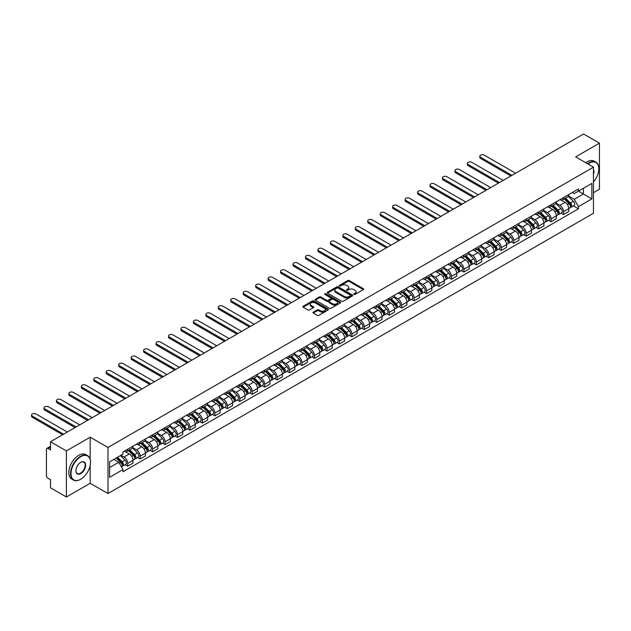 <?xml version="1.0" encoding="UTF-8"?>
<svg xmlns="http://www.w3.org/2000/svg" width="631" height="631" viewBox="0 0 631 631"><rect width="100%" height="100%" fill="white"/><g stroke="black" fill="none" stroke-linecap="round" stroke-linejoin="round"><path stroke-width="0.95" d="M353.936 294.432A0.773 0.45 0 0 0 355.032 294.432L363.361 289.621A1.104 0.639 0 0 0 363.685 289.172A1.104 0.639 0 0 0 363.361 288.722L349.258 280.574A1.104 0.639 0 0 0 347.689 280.574L339.368 285.386A0.773 0.45 0 0 0 340.464 286.017L341.537 285.393A3.549 2.051 0 0 1 346.553 285.393L347.728 286.072A3.549 2.051 0 0 1 348.769 287.523A3.549 2.051 0 0 1 347.728 288.966L346.648 289.59A0.773 0.45 0 0 0 347.752 290.221L348.825 289.597A3.549 2.051 0 0 1 353.841 289.597L355.016 290.276A3.549 2.051 0 0 1 356.058 291.727A3.549 2.051 0 0 1 355.016 293.17L353.936 293.794A0.773 0.45 0 0 0 353.936 294.432L353.936 293.794M313.291 312.148A1.104 0.639 0 0 0 312.968 312.605A1.104 0.639 0 0 0 313.291 313.055L317.251 315.342A1.104 0.639 0 0 0 318.821 315.342L328.065 310.002A1.104 0.639 0 0 0 328.388 309.553A1.104 0.639 0 0 0 328.065 309.095L313.962 300.955A1.104 0.639 0 0 0 312.392 300.955L303.148 306.295A1.104 0.639 0 0 0 302.825 306.745A1.104 0.639 0 0 0 303.148 307.194L307.928 309.955A1.104 0.639 0 0 0 309.49 309.955L313.449 307.676A1.104 0.639 0 0 0 313.773 307.218A1.104 0.639 0 0 0 313.449 306.769L311.083 305.396A2.966 1.712 0 0 1 310.215 304.189A2.966 1.712 0 0 1 312.045 302.604A2.966 1.712 0 0 1 315.271 302.983L324.555 308.338A2.966 1.712 0 0 1 325.422 309.553A2.966 1.712 0 0 1 323.593 311.13A2.966 1.712 0 0 1 320.367 310.76L318.821 309.868A1.104 0.639 0 0 0 317.251 309.868L313.291 312.148L313.291 313.055L317.251 310.791L317.251 309.868M107.98 447.466L90.186 437.188L66.397 450.92L50.512 441.747L583.565 133.993L599.45 143.166L575.661 156.898L593.463 167.176L107.98 447.466L107.98 493.552L593.463 213.262L593.463 167.176M341.616 301.271A1.104 0.639 0 0 0 343.185 301.271L352.429 295.931A1.104 0.639 0 0 0 352.753 295.482A1.104 0.639 0 0 0 352.429 295.032L338.326 286.884A1.104 0.639 0 0 0 336.757 286.884L327.513 292.224A1.104 0.639 0 0 0 327.189 292.674A1.104 0.639 0 0 0 327.513 293.131L341.616 301.271M325.123 294.598A0.773 0.45 0 0 1 325.911 294.709L340.235 302.975L330.999 308.307A1.104 0.639 0 0 1 329.437 308.307L315.334 300.159L319.286 297.895L319.286 296.972L315.334 299.26A1.104 0.639 0 0 0 315.003 299.709A1.104 0.639 0 0 0 315.334 300.159L315.334 299.26M319.286 297.895A1.104 0.639 0 0 1 320.856 297.895L320.856 296.972A1.104 0.639 0 0 0 319.286 296.972M320.856 296.972L326.574 300.277A1.104 0.639 0 0 0 328.144 300.277L330.762 298.763A1.104 0.639 0 0 0 331.094 298.305A1.104 0.639 0 0 0 330.762 297.856L324.807 294.417A0.773 0.45 0 0 1 325.911 293.786L340.243 302.06A1.104 0.639 0 0 1 340.574 302.517A1.104 0.639 0 0 1 340.243 302.967L340.243 302.06M66.397 450.92L66.397 497.007L50.512 487.834L50.512 479.678L48.035 478.251A2.256 1.301 -120 0 1 46.442 475.482L46.442 449.398A2.256 1.301 -120 0 1 46.907 448.365L50.512 446.283M593.463 192.707L599.45 189.253L599.45 143.166M66.397 497.007L90.186 483.275L107.98 493.552M50.512 441.747L50.512 449.911L48.035 448.475A2.256 1.301 -120 0 0 46.907 448.365M563.53 197.59A5.19 2.997 60 0 1 562.458 199.924L567.726 196.88A5.19 2.997 -120 0 0 568.799 194.553M556.053 203.182L559.855 205.383A5.19 2.997 60 0 1 563.53 211.74L568.799 208.695A5.19 2.997 -120 0 0 565.124 202.338L561.353 200.161M568.799 208.695L568.799 211.511L563.53 214.548L561.006 213.089M562.458 199.924A5.19 2.997 60 0 1 559.894 199.688M563.53 211.74L563.53 214.548M551.076 204.783A5.19 2.997 60 0 1 550.003 207.11L555.272 204.073A5.19 2.997 -120 0 0 556.345 201.739M548.552 220.282L551.076 221.741L556.345 218.697L556.345 215.889A5.19 2.997 -120 0 0 552.677 209.524L548.907 207.347M550.003 207.11A5.19 2.997 60 0 1 547.448 206.873M543.599 210.375L547.408 212.568A5.19 2.997 60 0 1 551.076 218.925L551.076 221.741M538.622 211.969A5.19 2.997 60 0 1 537.549 214.303L542.818 211.259A5.19 2.997 -120 0 0 543.89 208.932M536.098 227.468L538.622 228.927L543.89 225.89L543.89 223.074A5.19 2.997 -120 0 0 540.223 216.717L536.453 214.54M537.549 214.303A5.19 2.997 60 0 1 534.993 214.067M531.152 217.561L534.954 219.762A5.19 2.997 60 0 1 538.622 226.119L538.622 228.927M526.175 219.162A5.19 2.997 60 0 1 525.095 221.489L530.363 218.452A5.19 2.997 -120 0 0 531.444 216.117M523.643 234.661L526.175 236.12L531.444 233.076L531.444 230.268A5.19 2.997 -120 0 0 527.768 223.902L523.998 221.726M525.095 221.489A5.19 2.997 60 0 1 522.539 221.252M518.698 224.754L522.5 226.947A5.19 2.997 60 0 1 526.175 233.304L526.175 236.12M513.721 226.348A5.19 2.997 60 0 1 512.648 228.682L517.917 225.638A5.19 2.997 -120 0 0 518.99 223.303M511.197 241.847L513.721 243.306L518.99 240.269L518.99 237.453A5.19 2.997 -120 0 0 515.314 231.096L511.544 228.919M512.648 228.682A5.19 2.997 60 0 1 510.093 228.446M506.243 231.94L510.045 234.14A5.19 2.997 60 0 1 513.721 240.498L513.721 243.306M501.266 233.541A5.19 2.997 60 0 1 500.194 235.868L505.463 232.823A5.19 2.997 -120 0 0 506.535 230.496M498.742 249.04L501.266 250.499L506.535 247.455L506.535 244.647A5.19 2.997 -120 0 0 502.868 238.281L499.097 236.104M500.194 235.868A5.19 2.997 60 0 1 497.638 235.631M493.789 239.125L497.599 241.326A5.19 2.997 60 0 1 501.266 247.683L501.266 250.499M488.812 240.726A5.19 2.997 60 0 1 487.739 243.061L493.008 240.017A5.19 2.997 -120 0 0 494.081 237.682M486.288 256.225L488.812 257.685L494.081 254.648L494.081 251.832A5.19 2.997 -120 0 0 490.413 245.475L486.643 243.298M487.739 243.061A5.19 2.997 60 0 1 485.184 242.825M481.343 246.319L485.144 248.511A5.19 2.997 60 0 1 488.812 254.877L488.812 257.685M476.366 247.92A5.19 2.997 60 0 1 475.285 250.247L480.554 247.202A5.19 2.997 -120 0 0 481.634 244.875M473.834 263.419L476.366 264.878L481.634 261.833L481.634 259.025A5.19 2.997 -120 0 0 477.959 252.66L474.189 250.483M475.285 250.247A5.19 2.997 60 0 1 472.729 250.01M468.888 253.504L472.69 255.705A5.19 2.997 60 0 1 476.366 262.062L476.366 264.878M463.911 255.105A5.19 2.997 60 0 1 462.838 257.44L468.107 254.396A5.19 2.997 -120 0 0 469.18 252.061M461.387 270.604L463.911 272.064L469.18 269.027L469.18 266.211A5.19 2.997 -120 0 0 465.504 259.854L461.734 257.677M462.838 257.44A5.19 2.997 60 0 1 460.283 257.203M456.434 260.698L460.236 262.89A5.19 2.997 60 0 1 463.911 269.256L463.911 272.064M451.457 262.291A5.19 2.997 60 0 1 450.384 264.626L455.653 261.581A5.19 2.997 -120 0 0 456.726 259.254M448.933 277.798L451.457 279.257L456.726 276.212L456.726 273.404A5.19 2.997 -120 0 0 453.058 267.039L449.288 264.862M450.384 264.626A5.19 2.997 60 0 1 447.829 264.389M443.979 267.883L447.789 270.084A5.19 2.997 60 0 1 451.457 276.441L451.457 279.257M439.002 269.484A5.19 2.997 60 0 1 437.93 271.811L443.199 268.774A5.19 2.997 -120 0 0 444.271 266.44M436.478 284.983L439.01 286.442L444.271 283.406L444.271 280.59A5.19 2.997 -120 0 0 440.604 274.233L436.833 272.056M437.93 271.811A5.19 2.997 60 0 1 435.374 271.582M431.533 275.077L435.335 277.269A5.19 2.997 60 0 1 439.01 283.635L439.01 286.442M426.556 276.67A5.19 2.997 60 0 1 425.475 279.005L430.744 275.96A5.19 2.997 -120 0 0 431.825 273.633M424.032 292.177L426.556 293.636L431.825 290.591L431.825 287.783A5.19 2.997 -120 0 0 428.149 281.418L424.379 279.241M425.475 279.005A5.19 2.997 60 0 1 422.92 278.768M419.079 282.262L422.88 284.463A5.19 2.997 60 0 1 426.556 290.82L426.556 293.636M414.102 283.863A5.19 2.997 60 0 1 413.029 286.19L418.298 283.153A5.19 2.997 -120 0 0 419.37 280.819M411.578 299.362L414.102 300.821L419.37 297.777L419.37 294.969A5.19 2.997 -120 0 0 415.695 288.612L411.925 286.435M413.029 286.19A5.19 2.997 60 0 1 410.473 285.961M406.624 289.455L410.434 291.648A5.19 2.997 60 0 1 414.102 298.013L414.102 300.821M401.647 291.049A5.19 2.997 60 0 1 400.575 293.383L405.843 290.339A5.19 2.997 -120 0 0 406.916 288.012M399.123 306.556L401.647 308.015L406.916 304.97L406.916 302.162A5.19 2.997 -120 0 0 403.248 295.797L399.478 293.62M400.575 293.383A5.19 2.997 60 0 1 398.019 293.147M394.17 296.641L397.98 298.842A5.19 2.997 60 0 1 401.647 305.199L401.647 308.015M389.201 298.242A5.19 2.997 60 0 1 388.12 300.569L393.389 297.532A5.19 2.997 -120 0 0 394.462 295.198M386.669 313.741L389.201 315.2L394.462 312.156L394.462 309.348A5.19 2.997 -120 0 0 390.794 302.99L387.024 300.813M388.12 300.569A5.19 2.997 60 0 1 385.565 300.34M381.723 303.834L385.525 306.027A5.19 2.997 60 0 1 389.201 312.392L389.201 315.2M376.746 305.428A5.19 2.997 60 0 1 375.666 307.762L380.935 304.718A5.19 2.997 -120 0 0 382.015 302.391M374.222 320.934L376.746 322.394L382.015 319.349L382.015 316.533A5.19 2.997 -120 0 0 378.34 310.176L374.569 307.999M375.666 307.762A5.19 2.997 60 0 1 373.11 307.526M369.269 311.02L373.071 313.221A5.19 2.997 60 0 1 376.746 319.578L376.746 322.394M364.292 312.621A5.19 2.997 60 0 1 363.219 314.948L368.488 311.911A5.19 2.997 -120 0 0 369.561 309.576M361.768 328.12L364.292 329.579L369.561 326.535L369.561 323.727A5.19 2.997 -120 0 0 365.885 317.369L362.115 315.192M363.219 314.948A5.19 2.997 60 0 1 360.664 314.719M356.815 318.213L360.624 320.406A5.19 2.997 60 0 1 364.292 326.771L364.292 329.579M351.838 319.807A5.19 2.997 60 0 1 350.765 322.141L356.034 319.097A5.19 2.997 -120 0 0 357.107 316.77M349.314 335.313L351.838 336.765L357.107 333.728L357.107 330.912A5.19 2.997 -120 0 0 353.439 324.555L349.669 322.378M350.765 322.141A5.19 2.997 60 0 1 348.209 321.905M344.36 325.399L348.17 327.599A5.19 2.997 60 0 1 351.838 333.957L351.838 336.765M339.391 327A5.19 2.997 60 0 1 338.311 329.327L343.579 326.29A5.19 2.997 -120 0 0 344.652 323.955M336.859 342.499L339.391 343.958L344.66 340.914L344.66 338.106A5.19 2.997 -120 0 0 340.985 331.748L337.214 329.571M338.311 329.327A5.19 2.997 60 0 1 335.755 329.098M331.914 332.592L335.716 334.785A5.19 2.997 60 0 1 339.391 341.15L339.391 343.958M326.937 334.185A5.19 2.997 60 0 1 325.856 336.52L331.125 333.476A5.19 2.997 -120 0 0 332.206 331.149M324.413 349.692L326.937 351.144L332.206 348.107L332.206 345.291A5.19 2.997 -120 0 0 328.53 338.934L324.76 336.757M325.856 336.52A5.19 2.997 60 0 1 323.301 336.284M319.46 339.778L323.261 341.978A5.19 2.997 60 0 1 326.937 348.336L326.937 351.144M314.483 341.379A5.19 2.997 60 0 1 313.41 343.706L318.679 340.669A5.19 2.997 -120 0 0 319.751 338.334M311.959 356.878L314.483 358.337L319.751 355.292L319.751 352.484A5.19 2.997 -120 0 0 316.084 346.127L312.306 343.95M313.41 343.706A5.19 2.997 60 0 1 310.854 343.477M307.005 346.971L310.815 349.164A5.19 2.997 60 0 1 314.483 355.521L314.483 358.337M302.028 348.564A5.19 2.997 60 0 1 300.955 350.899L306.224 347.855A5.19 2.997 -120 0 0 307.297 345.528M299.504 364.063L302.028 365.523L307.297 362.486L307.297 359.67A5.19 2.997 -120 0 0 303.629 353.313L299.859 351.136M300.955 350.899A5.19 2.997 60 0 1 298.4 350.662M294.551 354.157L298.36 356.357A5.19 2.997 60 0 1 302.028 362.715L302.028 365.523M289.582 355.758A5.19 2.997 60 0 1 288.501 358.085L293.77 355.048A5.19 2.997 -120 0 0 294.851 352.713M287.05 371.257L289.582 372.716L294.851 369.671L294.851 366.863A5.19 2.997 -120 0 0 291.175 360.506L287.405 358.321M288.501 358.085A5.19 2.997 60 0 1 285.946 357.856M282.104 361.35L285.906 363.543A5.19 2.997 60 0 1 289.582 369.9L289.582 372.716M277.127 362.943A5.19 2.997 60 0 1 276.055 365.278L281.316 362.233A5.19 2.997 -120 0 0 282.396 359.907M274.603 378.442L277.127 379.901L282.396 376.865L282.396 374.049A5.19 2.997 -120 0 0 278.721 367.692L274.95 365.515M276.055 365.278A5.19 2.997 60 0 1 273.491 365.041M269.65 368.536L273.452 370.736A5.19 2.997 60 0 1 277.127 377.093L277.127 379.901M264.673 370.137A5.19 2.997 60 0 1 263.6 372.464L268.869 369.427A5.19 2.997 -120 0 0 269.942 367.092M262.149 385.636L264.673 387.095L269.942 384.05L269.942 381.242A5.19 2.997 -120 0 0 266.274 374.877L262.496 372.7M263.6 372.464A5.19 2.997 60 0 1 261.045 372.227M257.196 375.729L261.005 377.922A5.19 2.997 60 0 1 264.673 384.279L264.673 387.095M252.219 377.322A5.19 2.997 60 0 1 251.146 379.657L256.415 376.612A5.19 2.997 -120 0 0 257.487 374.286M249.695 392.821L252.219 394.28L257.487 391.244L257.487 388.428A5.19 2.997 -120 0 0 253.82 382.07L250.05 379.894M251.146 379.657A5.19 2.997 60 0 1 248.59 379.42M244.741 382.914L248.551 385.115A5.19 2.997 60 0 1 252.219 391.472L252.219 394.28M239.772 384.516A5.19 2.997 60 0 1 238.692 386.842L243.96 383.806A5.19 2.997 -120 0 0 245.041 381.471M237.24 400.015L239.772 401.474L245.041 398.429L245.041 395.621A5.19 2.997 -120 0 0 241.365 389.256L237.595 387.079M238.692 386.842A5.19 2.997 60 0 1 236.136 386.606M232.295 390.108L236.097 392.301A5.19 2.997 60 0 1 239.772 398.658L239.772 401.474M227.318 391.701A5.19 2.997 60 0 1 226.245 394.036L231.506 390.991A5.19 2.997 -120 0 0 232.587 388.657M224.794 407.2L227.318 408.659L232.587 405.623L232.587 402.807A5.19 2.997 -120 0 0 228.911 396.449L225.141 394.272M226.245 394.036A5.19 2.997 60 0 1 223.682 393.799M219.84 397.293L223.642 399.494A5.19 2.997 60 0 1 227.318 405.851L227.318 408.659M214.863 398.895A5.19 2.997 60 0 1 213.791 401.221L219.06 398.177A5.19 2.997 -120 0 0 220.132 395.85M212.339 414.393L214.863 415.853L220.132 412.808L220.132 410A5.19 2.997 -120 0 0 216.465 403.635L212.686 401.458M213.791 401.221A5.19 2.997 60 0 1 211.235 400.985M207.386 404.479L211.196 406.68A5.19 2.997 60 0 1 214.863 413.037L214.863 415.853M202.409 406.08A5.19 2.997 60 0 1 201.336 408.415L206.605 405.37A5.19 2.997 -120 0 0 207.678 403.035M199.885 421.579L202.409 423.038L207.678 420.001L207.678 417.186A5.19 2.997 -120 0 0 204.01 410.828L200.24 408.651M201.336 408.415A5.19 2.997 60 0 1 198.781 408.178M194.932 411.672L198.741 413.865A5.19 2.997 60 0 1 202.409 420.23L202.409 423.038M189.963 413.273A5.19 2.997 60 0 1 188.882 415.6L194.151 412.556A5.19 2.997 -120 0 0 195.231 410.229M187.431 428.772L189.963 430.232L195.231 427.187L195.231 424.379A5.19 2.997 -120 0 0 191.556 418.014L187.786 415.837M188.882 415.6A5.19 2.997 60 0 1 186.326 415.364M182.485 418.858L186.287 421.058A5.19 2.997 60 0 1 189.963 427.416L189.963 430.232M177.508 420.459A5.19 2.997 60 0 1 176.435 422.794L181.704 419.749A5.19 2.997 -120 0 0 182.777 417.414M174.984 435.958L177.508 437.417L182.777 434.38L182.777 431.565A5.19 2.997 -120 0 0 179.101 425.207L175.331 423.03M176.435 422.794A5.19 2.997 60 0 1 173.872 422.557M170.031 426.051L173.833 428.244A5.19 2.997 60 0 1 177.508 434.609L177.508 437.417M165.054 427.644A5.19 2.997 60 0 1 163.981 429.979L169.25 426.935A5.19 2.997 -120 0 0 170.323 424.608M162.53 443.151L165.054 444.61L170.323 441.566L170.323 438.758A5.19 2.997 -120 0 0 166.655 432.393L162.885 430.216M163.981 429.979A5.19 2.997 60 0 1 161.426 429.743M157.576 433.237L161.386 435.437A5.19 2.997 60 0 1 165.054 441.795L165.054 444.61M152.599 434.838A5.19 2.997 60 0 1 151.527 437.165L156.796 434.128A5.19 2.997 -120 0 0 157.868 431.793M150.075 450.337L152.599 451.796L157.868 448.751L157.868 445.943A5.19 2.997 -120 0 0 154.201 439.586L150.43 437.409M151.527 437.165A5.19 2.997 60 0 1 148.971 436.936M145.13 440.43L148.932 442.623A5.19 2.997 60 0 1 152.599 448.988L152.599 451.796M140.153 442.023A5.19 2.997 60 0 1 139.072 444.358L144.341 441.314A5.19 2.997 -120 0 0 145.422 438.987M137.621 457.53L140.153 458.989L145.422 455.945L145.422 453.137A5.19 2.997 -120 0 0 141.746 446.772L137.976 444.595M139.072 444.358A5.19 2.997 60 0 1 136.517 444.121M132.676 447.616L136.477 449.816A5.19 2.997 60 0 1 140.153 456.174L140.153 458.989M127.699 449.217A5.19 2.997 60 0 1 126.626 451.544L131.895 448.507A5.19 2.997 -120 0 0 132.967 446.172M125.175 464.716L127.699 466.175L132.967 463.13L132.967 460.322A5.19 2.997 -120 0 0 129.292 453.965L125.522 451.788M126.626 451.544A5.19 2.997 60 0 1 124.07 451.315M120.994 455.251L124.023 457.002A5.19 2.997 60 0 1 127.699 463.367L127.699 466.175M572.349 192.502L574.226 193.583L591.87 183.4L583.407 188.283L583.407 193.993L574.226 199.293L568.507 195.996M109.581 467.555L118.762 462.255L122.99 469.582L109.581 477.328L109.581 461.845L122.99 454.099L122.99 451.938L578.453 188.977L578.453 191.138L591.87 198.883L578.453 206.621L574.226 199.293M591.87 183.4L591.87 198.883M122.99 469.582L122.99 471.751L578.453 208.79L578.453 206.621M90.186 437.188L90.186 459.368M90.186 465.394L90.186 483.275M118.762 462.255L113.809 459.4M573.453 205.903L578.453 208.79M354.251 294.535L355.016 294.093A3.549 2.051 0 0 0 356.058 292.65L356.058 291.727M348.769 287.523L348.769 288.438A3.549 2.051 0 0 1 347.728 289.889L346.963 290.331M363.346 289.629L349.258 281.497A1.104 0.639 0 0 0 347.689 281.497L339.675 286.127M352.429 295.032L352.429 295.931L338.326 287.807A1.104 0.639 0 0 0 336.757 287.807L327.528 293.139L327.513 292.224M350.473 295.797A0.773 0.45 0 0 0 350.473 295.166L338.09 288.02A0.773 0.45 0 0 0 336.993 288.02L335.858 288.675A3.549 2.051 0 0 0 334.816 290.118A3.549 2.051 0 0 0 335.858 291.569L344.321 296.452A3.549 2.051 0 0 0 349.337 296.452L350.473 295.797L350.473 296.72A0.773 0.45 0 0 0 350.702 296.404L350.702 295.482M334.816 290.118L334.816 291.041A3.549 2.051 0 0 0 335.858 292.492L335.858 291.569M350.473 296.72L349.337 297.375A3.549 2.051 0 0 1 344.321 297.375L335.858 292.492M320.856 297.895L326.574 301.2A1.104 0.639 0 0 0 328.144 301.2L330.762 299.686A1.104 0.639 0 0 0 331.094 299.228L331.094 298.305M332.505 303.7A2.966 1.712 0 0 0 335.739 304.071A2.966 1.712 0 0 0 337.569 302.494A2.966 1.712 0 0 0 336.702 301.279L333.428 299.394A1.104 0.639 0 0 0 331.867 299.394L329.24 300.908A1.104 0.639 0 0 0 328.917 301.358A1.104 0.639 0 0 0 329.24 301.815L332.505 303.7L332.505 304.623A2.966 1.712 0 0 0 335.739 304.994A2.966 1.712 0 0 0 337.569 303.416L337.569 302.494M328.917 301.358L328.917 302.281A1.104 0.639 0 0 0 329.24 302.738L329.24 301.815M332.505 304.623L329.24 302.738M325.422 309.553L325.422 310.468A2.966 1.712 0 0 1 323.593 312.053A2.966 1.712 0 0 1 320.367 311.682L318.821 310.791A1.104 0.639 0 0 0 317.251 310.791M310.215 304.189L310.215 305.112A2.966 1.712 0 0 0 311.083 306.319L311.083 305.396M313.449 306.769L313.449 307.676L311.083 306.319M328.049 310.01L313.962 301.878A1.104 0.639 0 0 0 312.392 301.878L303.164 307.202M564.201 198.915L569.107 203.75A2.824 1.633 60 0 1 569.848 207.985L568.799 208.593M565.179 199.877L567.261 201.084M515.598 173.233L484.269 155.147A2.595 1.499 -0 0 0 481.437 154.824A2.595 1.499 -0 0 0 479.836 156.204A2.595 1.499 -0 0 0 480.593 157.269L511.922 175.355M564.745 198.599L570.116 203.9A1.357 0.781 60 0 1 570.471 205.927A1.357 0.781 60 0 1 570.353 205.982M565.557 198.134L570.463 202.969A2.824 1.633 60 0 1 571.205 207.205A2.824 1.633 60 0 1 570.353 207.291M568.302 196.344L573.334 201.313A2.824 1.633 60 0 1 574.084 205.54L571.205 207.205M510.889 175.954L480.593 158.468A2.595 1.499 180 0 1 479.836 157.403L479.836 156.204M551.746 206.1L556.652 210.943A2.824 1.633 60 0 1 557.394 215.171L556.345 215.778M552.724 207.071L554.807 208.269M503.144 180.427L471.814 162.333A2.595 1.499 -0 0 0 468.983 162.009A2.595 1.499 -0 0 0 467.382 163.397A2.595 1.499 -0 0 0 468.139 164.454L499.468 182.54M552.291 205.793L557.662 211.085A1.357 0.781 60 0 1 558.017 213.12A1.357 0.781 60 0 1 557.899 213.168M553.103 205.32L558.009 210.162A2.824 1.633 60 0 1 558.758 214.39A2.824 1.633 60 0 1 557.899 214.485M555.848 203.537L560.88 208.498A2.824 1.633 60 0 1 561.629 212.734L558.758 214.39M498.435 183.14L468.139 165.653A2.595 1.499 180 0 1 467.382 164.596L467.382 163.397M539.292 213.294L544.198 218.129A2.824 1.633 60 0 1 544.947 222.364L543.89 222.972M540.27 214.256L542.352 215.455M490.689 187.612L459.36 169.526A2.595 1.499 -0 0 0 456.528 169.203A2.595 1.499 -0 0 0 454.927 170.583A2.595 1.499 -0 0 0 455.692 171.648L487.022 189.734M539.836 212.978L545.208 218.279A1.357 0.781 60 0 1 545.57 220.306A1.357 0.781 60 0 1 545.444 220.361M540.649 212.513L545.555 217.348A2.824 1.633 60 0 1 546.304 221.584A2.824 1.633 60 0 1 545.452 221.67M543.394 210.722L548.434 215.692A2.824 1.633 60 0 1 549.175 219.919L546.304 221.584M485.98 190.333L455.692 172.847A2.595 1.499 180 0 1 454.927 171.782L454.927 170.583M593.463 182.004A13.772 7.951 120 0 0 598.811 168.879A13.772 7.951 120 0 0 589.07 163.255A13.772 7.951 120 0 0 587.942 163.989M587.485 163.729A14.111 8.148 -60 0 1 588.833 162.845A14.111 8.148 -60 0 1 595.893 162.143A14.111 8.148 -60 0 1 598.811 168.603A14.111 8.148 -60 0 1 598.811 168.745M593.463 169.534A6.886 3.975 -60 0 1 593.463 174.401M585.734 162.711A14.111 8.148 -60 0 1 587.075 161.828A14.111 8.148 -60 0 1 594.134 161.134L595.893 162.143M80.523 479.355L80.76 479.221A13.772 7.951 120 0 0 90.501 462.349A13.772 7.951 120 0 0 80.76 456.726A13.772 7.951 120 0 0 71.027 473.597A13.772 7.951 120 0 0 80.76 479.221L80.523 479.355A14.111 8.148 -60 0 1 73.464 480.057A14.111 8.148 -60 0 1 71.303 468.746A14.111 8.148 -60 0 1 80.523 456.316A14.111 8.148 -60 0 1 87.575 455.614A14.111 8.148 -60 0 1 90.501 462.073A14.111 8.148 -60 0 1 90.501 462.215M80.76 462.349L80.76 462.349A6.886 3.975 -60 0 1 85.635 465.165A6.886 3.975 -60 0 1 80.76 473.597A6.886 3.975 -60 0 1 75.894 470.781A6.886 3.975 -60 0 1 80.76 462.349L80.76 462.349M75.894 470.639A6.547 3.778 120 0 0 77.25 473.502A6.547 3.778 120 0 0 80.523 473.179A6.547 3.778 120 0 0 84.799 467.413A6.547 3.778 120 0 0 83.797 462.168A6.547 3.778 120 0 0 80.642 462.42M73.464 480.057L71.713 479.039A14.111 8.148 -60 0 1 69.552 467.737A14.111 8.148 -60 0 1 78.765 455.298A14.111 8.148 -60 0 1 85.824 454.604L87.575 455.614M526.846 220.479L531.752 225.322A2.824 1.633 60 0 1 532.493 229.55L531.444 230.157M527.824 221.449L529.898 222.648M478.243 194.805L446.906 176.712A2.595 1.499 -0 0 0 444.082 176.388A2.595 1.499 -0 0 0 442.473 177.776A2.595 1.499 -0 0 0 443.238 178.833L474.567 196.919M527.39 220.172L532.761 225.464A1.357 0.781 60 0 1 533.116 227.499A1.357 0.781 60 0 1 532.99 227.546M528.202 219.698L533.108 224.541A2.824 1.633 60 0 1 533.85 228.769A2.824 1.633 60 0 1 532.998 228.864M530.947 217.916L535.979 222.877A2.824 1.633 60 0 1 536.721 227.113L533.85 228.769M473.526 197.519L443.238 180.032A2.595 1.499 180 0 1 442.473 178.975L442.473 177.776M514.391 227.673L519.297 232.508A2.824 1.633 60 0 1 520.039 236.743L518.99 237.351M515.369 228.635L517.452 229.834M465.788 201.991L434.459 183.905A2.595 1.499 -0 0 0 431.628 183.582A2.595 1.499 -0 0 0 430.026 184.962A2.595 1.499 -0 0 0 430.784 186.027L462.113 204.113M514.935 227.357L520.307 232.658A1.357 0.781 60 0 1 520.662 234.685A1.357 0.781 60 0 1 520.543 234.74M515.748 226.892L520.654 231.727A2.824 1.633 60 0 1 521.395 235.962A2.824 1.633 60 0 1 520.543 236.049M518.493 225.101L523.525 230.07A2.824 1.633 60 0 1 524.274 234.298L521.395 235.962M461.08 204.712L430.784 187.226A2.595 1.499 180 0 1 430.026 186.161L430.026 184.962M501.937 234.858L506.843 239.701A2.824 1.633 60 0 1 507.592 243.929L506.535 244.536M502.915 235.828L504.997 237.027M453.334 209.184L422.005 191.09A2.595 1.499 -0 0 0 419.173 190.767A2.595 1.499 -0 0 0 417.572 192.155A2.595 1.499 -0 0 0 418.329 193.212L449.666 211.298M502.481 234.543L507.852 239.843A1.357 0.781 60 0 1 508.215 241.878A1.357 0.781 60 0 1 508.089 241.925M503.293 234.077L508.2 238.92A2.824 1.633 60 0 1 508.949 243.148A2.824 1.633 60 0 1 508.097 243.235M506.038 232.295L511.071 237.256A2.824 1.633 60 0 1 511.82 241.492L508.949 243.148M448.625 211.898L418.329 194.411A2.595 1.499 180 0 1 417.572 193.354L417.572 192.155M489.482 242.052L494.388 246.887A2.824 1.633 60 0 1 495.138 251.122L494.081 251.73M490.461 243.014L492.543 244.213M440.88 216.37L409.551 198.284A2.595 1.499 -0 0 0 406.719 197.96A2.595 1.499 -0 0 0 405.118 199.341A2.595 1.499 -0 0 0 405.883 200.406L437.212 218.492M490.027 241.736L495.398 247.036A1.357 0.781 60 0 1 495.761 249.064A1.357 0.781 60 0 1 495.635 249.119M490.839 241.263L495.745 246.106A2.824 1.633 60 0 1 496.494 250.333A2.824 1.633 60 0 1 495.643 250.428M493.592 239.48L498.624 244.449A2.824 1.633 60 0 1 499.366 248.677L496.494 250.333M436.171 219.091L405.883 201.604A2.595 1.499 180 0 1 405.118 200.54L405.118 199.341M477.036 249.237L481.942 254.08A2.824 1.633 60 0 1 482.683 258.308L481.634 258.915M478.014 250.207L480.088 251.406M428.433 223.563L397.096 205.469A2.595 1.499 -0 0 0 394.272 205.146A2.595 1.499 -0 0 0 392.671 206.534A2.595 1.499 -0 0 0 393.428 207.591L424.758 225.677M477.58 248.922L482.952 254.222A1.357 0.781 60 0 1 483.307 256.257A1.357 0.781 60 0 1 483.18 256.304M478.393 248.456L483.299 253.299A2.824 1.633 60 0 1 484.04 257.527A2.824 1.633 60 0 1 483.188 257.614M481.137 246.674L486.17 251.635A2.824 1.633 60 0 1 486.911 255.87L484.04 257.527M423.716 226.277L393.428 208.79A2.595 1.499 180 0 1 392.671 207.733L392.671 206.534M464.582 256.431L469.488 261.266A2.824 1.633 60 0 1 470.229 265.501L469.18 266.108M465.56 257.393L467.642 258.592M415.979 230.749L384.65 212.663A2.595 1.499 -0 0 0 381.818 212.339A2.595 1.499 -0 0 0 380.217 213.72A2.595 1.499 -0 0 0 380.974 214.785L412.303 232.871M465.126 256.115L470.497 261.415A1.357 0.781 60 0 1 470.852 263.442A1.357 0.781 60 0 1 470.734 263.498M465.938 255.642L470.844 260.485A2.824 1.633 60 0 1 471.586 264.712A2.824 1.633 60 0 1 470.734 264.807M468.683 253.859L473.715 258.828A2.824 1.633 60 0 1 474.465 263.056L471.586 264.712M411.27 233.47L380.974 215.976A2.595 1.499 180 0 1 380.217 214.919L380.217 213.72M452.127 263.616L457.033 268.459A2.824 1.633 60 0 1 457.783 272.687L456.726 273.294M453.105 264.586L455.188 265.785M403.524 237.942L372.195 219.848A2.595 1.499 -0 0 0 369.364 219.525A2.595 1.499 -0 0 0 367.763 220.913A2.595 1.499 -0 0 0 368.52 221.97L399.857 240.056M452.672 263.301L458.043 268.601A1.357 0.781 60 0 1 458.406 270.636A1.357 0.781 60 0 1 458.28 270.683M453.484 262.835L458.39 267.67A2.824 1.633 60 0 1 459.139 271.906A2.824 1.633 60 0 1 458.287 271.993M456.229 261.045L461.269 266.014A2.824 1.633 60 0 1 462.01 270.249L459.139 271.906M398.816 240.656L368.52 223.169A2.595 1.499 180 0 1 367.763 222.112L367.763 220.913M439.673 270.809L444.579 275.644A2.824 1.633 60 0 1 445.328 279.88L444.271 280.487M440.659 271.772L442.733 272.971M391.07 245.128L359.741 227.042A2.595 1.499 -0 0 0 356.909 226.718A2.595 1.499 -0 0 0 355.308 228.099A2.595 1.499 -0 0 0 356.073 229.163L387.402 247.249M440.217 270.494L445.596 275.794A1.357 0.781 60 0 1 445.951 277.821A1.357 0.781 60 0 1 445.825 277.869M441.037 270.021L445.936 274.864A2.824 1.633 60 0 1 446.685 279.091A2.824 1.633 60 0 1 445.833 279.186M443.782 268.238L448.815 273.207A2.824 1.633 60 0 1 449.556 277.435L446.685 279.091M386.361 247.849L356.073 230.354A2.595 1.499 180 0 1 355.308 229.298L355.308 228.099M427.226 277.995L432.132 282.838A2.824 1.633 60 0 1 432.874 287.066L431.825 287.673M428.204 278.965L430.279 280.164M378.624 252.313L347.287 234.227A2.595 1.499 -0 0 0 344.463 233.904A2.595 1.499 -0 0 0 342.862 235.292A2.595 1.499 -0 0 0 343.619 236.349L374.948 254.435M427.771 277.679L433.142 282.98A1.357 0.781 60 0 1 433.497 285.015A1.357 0.781 60 0 1 433.371 285.062M428.583 277.214L433.489 282.049A2.824 1.633 60 0 1 434.231 286.285A2.824 1.633 60 0 1 433.379 286.371M431.328 275.424L436.36 280.393A2.824 1.633 60 0 1 437.102 284.628L434.231 286.285M373.907 255.034L343.619 237.548A2.595 1.499 180 0 1 342.862 236.491L342.862 235.292M414.772 285.188L419.678 290.023A2.824 1.633 60 0 1 420.42 294.259L419.37 294.866M415.75 286.151L417.832 287.35M366.169 259.507L334.84 241.421A2.595 1.499 -0 0 0 332.009 241.097A2.595 1.499 -0 0 0 330.407 242.478A2.595 1.499 -0 0 0 331.165 243.534L362.494 261.628M415.316 284.873L420.688 290.173A1.357 0.781 60 0 1 421.043 292.2A1.357 0.781 60 0 1 420.924 292.248M416.129 284.4L421.035 289.243A2.824 1.633 60 0 1 421.776 293.47A2.824 1.633 60 0 1 420.924 293.565M418.874 282.617L423.906 287.586A2.824 1.633 60 0 1 424.655 291.814L421.776 293.47M361.46 262.228L331.165 244.733A2.595 1.499 180 0 1 330.407 243.676L330.407 242.478M402.318 292.374L407.224 297.217A2.824 1.633 60 0 1 407.973 301.444L406.916 302.052M403.296 293.344L405.378 294.543M353.715 266.692L322.386 248.606A2.595 1.499 -0 0 0 319.554 248.283A2.595 1.499 -0 0 0 317.953 249.671A2.595 1.499 -0 0 0 318.71 250.728L350.047 268.814M402.862 292.058L408.233 297.359A1.357 0.781 60 0 1 408.596 299.394A1.357 0.781 60 0 1 408.47 299.441M403.674 291.593L408.58 296.428A2.824 1.633 60 0 1 409.33 300.664A2.824 1.633 60 0 1 408.478 300.75M406.419 289.803L411.459 294.772A2.824 1.633 60 0 1 412.201 298.999L409.33 300.664M349.006 269.413L318.71 251.927A2.595 1.499 180 0 1 317.953 250.862L317.953 249.671M389.871 299.567L394.769 304.402A2.824 1.633 60 0 1 395.519 308.638L394.462 309.245M390.849 300.53L392.924 301.728M341.261 273.886L309.931 255.8A2.595 1.499 -0 0 0 307.108 255.468A2.595 1.499 -0 0 0 305.499 256.856A2.595 1.499 -0 0 0 306.264 257.913L337.593 276.007M390.415 299.252L395.787 304.552A1.357 0.781 60 0 1 396.142 306.579A1.357 0.781 60 0 1 396.016 306.627M391.228 298.779L396.126 303.621A2.824 1.633 60 0 1 396.875 307.849A2.824 1.633 60 0 1 396.023 307.944M393.973 296.996L399.005 301.965A2.824 1.633 60 0 1 399.746 306.193L396.875 307.849M336.552 276.607L306.264 259.112A2.595 1.499 180 0 1 305.499 258.055L305.499 256.856M377.417 306.753L382.323 311.596A2.824 1.633 60 0 1 383.064 315.823L382.015 316.431M378.395 307.715L380.469 308.922M328.814 281.071L297.485 262.985A2.595 1.499 -0 0 0 294.653 262.662A2.595 1.499 -0 0 0 293.052 264.05A2.595 1.499 -0 0 0 293.809 265.107L325.139 283.193M377.961 306.437L383.332 311.738A1.357 0.781 60 0 1 383.687 313.773A1.357 0.781 60 0 1 383.561 313.82M378.774 305.972L383.68 310.807A2.824 1.633 60 0 1 384.421 315.043A2.824 1.633 60 0 1 383.569 315.129M381.518 304.181L386.551 309.151A2.824 1.633 60 0 1 387.292 313.378L384.421 315.043M324.105 283.792L293.809 266.306A2.595 1.499 180 0 1 293.052 265.241L293.052 264.05M364.963 313.946L369.869 318.781A2.824 1.633 60 0 1 370.61 323.017L369.561 323.624M365.941 314.908L368.023 316.107M316.36 288.264L285.031 270.178A2.595 1.499 -0 0 0 282.199 269.847A2.595 1.499 -0 0 0 280.598 271.235A2.595 1.499 -0 0 0 281.355 272.292L312.684 290.386M365.507 313.631L370.878 318.931A1.357 0.781 60 0 1 371.233 320.958A1.357 0.781 60 0 1 371.115 321.005M366.319 313.157L371.225 318A2.824 1.633 60 0 1 371.967 322.228A2.824 1.633 60 0 1 371.115 322.323M369.064 311.375L374.096 316.336A2.824 1.633 60 0 1 374.846 320.572L371.967 322.228M311.651 290.986L281.355 273.491A2.595 1.499 180 0 1 280.598 272.434L280.598 271.235M352.508 321.132L357.414 325.975A2.824 1.633 60 0 1 358.163 330.202L357.107 330.81M353.486 322.094L355.568 323.301M303.905 295.45L272.576 277.364A2.595 1.499 -0 0 0 269.745 277.041A2.595 1.499 -0 0 0 268.143 278.421A2.595 1.499 -0 0 0 268.909 279.486L300.238 297.572M353.052 320.816L358.424 326.117A1.357 0.781 60 0 1 358.787 328.152A1.357 0.781 60 0 1 358.66 328.199M353.865 320.351L358.771 325.186A2.824 1.633 60 0 1 359.52 329.421A2.824 1.633 60 0 1 358.668 329.508M356.61 318.56L361.65 323.529A2.824 1.633 60 0 1 362.391 327.757L359.52 329.421M299.197 298.171L268.909 280.685A2.595 1.499 180 0 1 268.143 279.62L268.143 278.421M340.062 328.325L344.96 333.16A2.824 1.633 60 0 1 345.709 337.396L344.652 338.003M341.04 329.287L343.114 330.486M291.451 302.643L260.122 284.557A2.595 1.499 -0 0 0 257.298 284.226A2.595 1.499 -0 0 0 255.689 285.614A2.595 1.499 -0 0 0 256.454 286.671L287.783 304.765M340.606 328.01L345.977 333.31A1.357 0.781 60 0 1 346.332 335.337A1.357 0.781 60 0 1 346.206 335.384M341.418 327.536L346.324 332.379A2.824 1.633 60 0 1 347.066 336.607A2.824 1.633 60 0 1 346.214 336.702M344.163 325.754L349.195 330.715A2.824 1.633 60 0 1 349.937 334.951L347.066 336.607M286.742 305.365L256.454 287.87A2.595 1.499 180 0 1 255.689 286.813L255.689 285.614M327.607 335.511L332.513 340.354A2.824 1.633 60 0 1 333.255 344.581L332.206 345.189M328.585 336.473L330.66 337.68M279.005 309.829L247.675 291.743A2.595 1.499 -0 0 0 244.844 291.419A2.595 1.499 -0 0 0 243.243 292.8A2.595 1.499 -0 0 0 244 293.865L275.329 311.951M328.152 335.195L333.523 340.495A1.357 0.781 60 0 1 333.878 342.53A1.357 0.781 60 0 1 333.752 342.578M328.964 334.73L333.87 339.565A2.824 1.633 60 0 1 334.611 343.8A2.824 1.633 60 0 1 333.76 343.887M331.709 332.939L336.741 337.908A2.824 1.633 60 0 1 337.49 342.136L334.611 343.8M274.296 312.55L244 295.063A2.595 1.499 180 0 1 243.243 293.999L243.243 292.8M315.153 342.696L320.059 347.539A2.824 1.633 60 0 1 320.8 351.775L319.751 352.382M316.131 343.666L318.213 344.865M266.55 317.022L235.221 298.936A2.595 1.499 -0 0 0 232.389 298.605A2.595 1.499 -0 0 0 230.788 299.993A2.595 1.499 -0 0 0 231.545 301.05L262.875 319.144M315.697 342.388L321.069 347.689A1.357 0.781 60 0 1 321.424 349.716A1.357 0.781 60 0 1 321.305 349.763M316.51 341.915L321.416 346.758A2.824 1.633 60 0 1 322.157 350.986A2.824 1.633 60 0 1 321.305 351.081M319.254 340.133L324.287 345.094A2.824 1.633 60 0 1 325.036 349.329L322.157 350.986M261.841 319.743L231.545 302.249A2.595 1.499 180 0 1 230.788 301.192L230.788 299.993M302.699 349.889L307.605 354.732A2.824 1.633 60 0 1 308.354 358.96L307.297 359.567M303.677 350.852L305.759 352.059M254.096 324.208L222.767 306.122A2.595 1.499 -0 0 0 219.935 305.798A2.595 1.499 -0 0 0 218.334 307.179A2.595 1.499 -0 0 0 219.099 308.243L250.428 326.33M303.243 349.574L308.614 354.874A1.357 0.781 60 0 1 308.977 356.909A1.357 0.781 60 0 1 308.851 356.957M304.055 349.109L308.961 353.944A2.824 1.633 60 0 1 309.711 358.179A2.824 1.633 60 0 1 308.859 358.266M306.8 347.318L311.84 352.287A2.824 1.633 60 0 1 312.582 356.515L309.711 358.179M249.387 326.929L219.099 309.442A2.595 1.499 180 0 1 218.334 308.378L218.334 307.179M290.252 357.075L295.158 361.918A2.824 1.633 60 0 1 295.9 366.146L294.843 366.761M291.23 358.045L293.305 359.244M241.641 331.401L210.312 313.307A2.595 1.499 -0 0 0 207.489 312.984A2.595 1.499 -0 0 0 205.88 314.372A2.595 1.499 -0 0 0 206.645 315.429L237.974 333.523M290.796 356.767L296.168 362.068A1.357 0.781 60 0 1 296.523 364.095A1.357 0.781 60 0 1 296.396 364.142M291.609 356.294L296.515 361.137A2.824 1.633 60 0 1 297.256 365.365A2.824 1.633 60 0 1 296.404 365.459M294.354 354.512L299.386 359.473A2.824 1.633 60 0 1 300.127 363.708L297.256 365.365M236.933 334.115L206.645 316.628A2.595 1.499 180 0 1 205.88 315.571L205.88 314.372M277.798 364.268L282.704 369.103A2.824 1.633 60 0 1 283.445 373.339L282.396 373.946M278.776 365.231L280.858 366.437M229.195 338.587L197.866 320.501A2.595 1.499 -0 0 0 195.034 320.177A2.595 1.499 -0 0 0 193.433 321.558A2.595 1.499 -0 0 0 194.19 322.622L225.519 340.708M278.342 363.953L283.713 369.253A1.357 0.781 60 0 1 284.068 371.28A1.357 0.781 60 0 1 283.95 371.336M279.154 363.488L284.06 368.323A2.824 1.633 60 0 1 284.802 372.558A2.824 1.633 60 0 1 283.95 372.645M281.899 361.697L286.931 366.666A2.824 1.633 60 0 1 287.681 370.894L284.802 372.558M224.486 341.308L194.19 323.821A2.595 1.499 180 0 1 193.433 322.756L193.433 321.558M265.343 371.454L270.249 376.297A2.824 1.633 60 0 1 270.991 380.525L269.942 381.132M266.321 372.424L268.404 373.623M216.741 345.78L185.411 327.686A2.595 1.499 -0 0 0 182.58 327.363A2.595 1.499 -0 0 0 180.979 328.751A2.595 1.499 -0 0 0 181.736 329.808L213.065 347.894M265.888 371.146L271.259 376.439A1.357 0.781 60 0 1 271.614 378.474A1.357 0.781 60 0 1 271.496 378.521M266.7 370.673L271.606 375.516A2.824 1.633 60 0 1 272.347 379.744A2.824 1.633 60 0 1 271.496 379.838M269.445 368.89L274.477 373.852A2.824 1.633 60 0 1 275.226 378.087L272.347 379.744M212.032 348.493L181.736 331.007A2.595 1.499 180 0 1 180.979 329.95L180.979 328.751M252.889 378.647L257.795 383.482A2.824 1.633 60 0 1 258.544 387.718L257.487 388.325M253.867 379.61L255.949 380.808M204.286 352.966L172.957 334.88A2.595 1.499 -0 0 0 170.125 334.556A2.595 1.499 -0 0 0 168.524 335.937A2.595 1.499 -0 0 0 169.289 337.001L200.619 355.087M253.433 378.332L258.805 383.632A1.357 0.781 60 0 1 259.167 385.659A1.357 0.781 60 0 1 259.041 385.715M254.246 377.866L259.152 382.701A2.824 1.633 60 0 1 259.901 386.937A2.824 1.633 60 0 1 259.049 387.024M256.991 376.076L262.031 381.045A2.824 1.633 60 0 1 262.772 385.273L259.901 386.937M199.577 355.687L169.289 338.2A2.595 1.499 180 0 1 168.524 337.135L168.524 335.937M240.443 385.833L245.349 390.676A2.824 1.633 60 0 1 246.09 394.903L245.033 395.511M241.421 386.803L243.495 388.002M191.832 360.159L160.503 342.065A2.595 1.499 -0 0 0 157.679 341.742A2.595 1.499 -0 0 0 156.07 343.13A2.595 1.499 -0 0 0 156.835 344.187L188.164 362.273M240.987 385.525L246.358 390.818A1.357 0.781 60 0 1 246.713 392.853A1.357 0.781 60 0 1 246.587 392.9M241.799 385.052L246.705 389.895A2.824 1.633 60 0 1 247.447 394.123A2.824 1.633 60 0 1 246.595 394.217M244.544 383.269L249.576 388.231A2.824 1.633 60 0 1 250.318 392.466L247.447 394.123M187.123 362.872L156.835 345.386A2.595 1.499 180 0 1 156.07 344.329L156.07 343.13M227.988 393.026L232.894 397.861A2.824 1.633 60 0 1 233.636 402.097L232.587 402.704M228.966 393.989L231.049 395.187M179.385 367.345L148.056 349.258A2.595 1.499 -0 0 0 145.225 348.935A2.595 1.499 -0 0 0 143.623 350.315A2.595 1.499 -0 0 0 144.381 351.38L175.71 369.466M228.532 392.711L233.904 398.011A1.357 0.781 60 0 1 234.259 400.038A1.357 0.781 60 0 1 234.14 400.093M229.345 392.245L234.251 397.08A2.824 1.633 60 0 1 234.992 401.316A2.824 1.633 60 0 1 234.14 401.403M232.09 390.455L237.122 395.424A2.824 1.633 60 0 1 237.871 399.652L234.992 401.316M174.677 370.066L144.381 352.579A2.595 1.499 180 0 1 143.623 351.514L143.623 350.315M215.534 400.212L220.44 405.055A2.824 1.633 60 0 1 221.181 409.282L220.132 409.89M216.512 401.182L218.594 402.381M166.931 374.538L135.602 356.444A2.595 1.499 -0 0 0 132.77 356.121A2.595 1.499 -0 0 0 131.169 357.509A2.595 1.499 -0 0 0 131.926 358.566L163.255 376.652M216.078 399.896L221.449 405.197A1.357 0.781 60 0 1 221.804 407.232A1.357 0.781 60 0 1 221.686 407.279M216.89 399.431L221.796 404.274A2.824 1.633 60 0 1 222.546 408.502A2.824 1.633 60 0 1 221.686 408.588M219.635 397.648L224.668 402.61A2.824 1.633 60 0 1 225.417 406.845L222.546 408.502M162.222 377.251L131.926 359.765A2.595 1.499 180 0 1 131.169 358.708L131.169 357.509M203.079 407.405L207.985 412.24A2.824 1.633 60 0 1 208.735 416.476L207.678 417.083M204.058 408.367L206.14 409.566M154.477 381.723L123.148 363.637A2.595 1.499 -0 0 0 120.316 363.314A2.595 1.499 -0 0 0 118.715 364.694A2.595 1.499 -0 0 0 119.48 365.759L150.809 383.845M203.624 407.09L208.995 412.39A1.357 0.781 60 0 1 209.358 414.417A1.357 0.781 60 0 1 209.232 414.472M204.436 406.616L209.342 411.459A2.824 1.633 60 0 1 210.091 415.687A2.824 1.633 60 0 1 209.24 415.782M207.181 404.834L212.221 409.803A2.824 1.633 60 0 1 212.962 414.031L210.091 415.687M149.768 384.445L119.48 366.958A2.595 1.499 180 0 1 118.715 365.893L118.715 364.694M190.633 414.591L195.539 419.434A2.824 1.633 60 0 1 196.28 423.661L195.224 424.269M191.611 415.561L193.685 416.76M142.022 388.917L110.693 370.823A2.595 1.499 -0 0 0 107.869 370.5A2.595 1.499 -0 0 0 106.26 371.888A2.595 1.499 -0 0 0 107.025 372.945L138.355 391.031M191.177 414.275L196.549 419.576A1.357 0.781 60 0 1 196.904 421.611A1.357 0.781 60 0 1 196.777 421.658M191.99 413.81L196.896 418.653A2.824 1.633 60 0 1 197.637 422.88A2.824 1.633 60 0 1 196.785 422.967M194.734 412.027L199.767 416.988A2.824 1.633 60 0 1 200.508 421.224L197.637 422.88M137.313 391.63L107.025 374.144A2.595 1.499 180 0 1 106.26 373.087L106.26 371.888M178.179 421.784L183.085 426.619A2.824 1.633 60 0 1 183.826 430.855L182.777 431.462M179.157 422.746L181.239 423.945M129.576 396.102L98.247 378.016A2.595 1.499 -0 0 0 95.415 377.693A2.595 1.499 -0 0 0 93.814 379.073A2.595 1.499 -0 0 0 94.571 380.138L125.9 398.224M178.723 421.469L184.094 426.769A1.357 0.781 60 0 1 184.449 428.796A1.357 0.781 60 0 1 184.331 428.851M179.535 420.995L184.441 425.838A2.824 1.633 60 0 1 185.183 430.066A2.824 1.633 60 0 1 184.331 430.161M182.28 419.213L187.312 424.182A2.824 1.633 60 0 1 188.062 428.41L185.183 430.066M124.867 398.824L94.571 381.329A2.595 1.499 180 0 1 93.814 380.272L93.814 379.073M165.724 428.97L170.63 433.812A2.824 1.633 60 0 1 171.372 438.04L170.323 438.648M166.702 429.94L168.785 431.139M117.121 403.296L85.792 385.202A2.595 1.499 -0 0 0 82.961 384.878A2.595 1.499 -0 0 0 81.36 386.267A2.595 1.499 -0 0 0 82.117 387.324L113.446 405.41M166.268 428.654L171.64 433.954A1.357 0.781 60 0 1 172.003 435.989A1.357 0.781 60 0 1 171.877 436.037M167.081 428.189L171.987 433.024A2.824 1.633 60 0 1 172.736 437.259A2.824 1.633 60 0 1 171.877 437.346M169.826 426.398L174.858 431.367A2.824 1.633 60 0 1 175.607 435.603L172.736 437.259M112.413 406.009L82.117 388.522A2.595 1.499 180 0 1 81.36 387.466L81.36 386.267M153.27 436.163L158.176 440.998A2.824 1.633 60 0 1 158.925 445.234L157.868 445.841M154.248 437.125L156.33 438.324M104.667 410.481L73.338 392.395A2.595 1.499 -0 0 0 70.506 392.072A2.595 1.499 -0 0 0 68.905 393.452A2.595 1.499 -0 0 0 69.67 394.517L100.999 412.603M153.814 435.847L159.186 441.148A1.357 0.781 60 0 1 159.548 443.175A1.357 0.781 60 0 1 159.422 443.222M154.627 435.374L159.533 440.217A2.824 1.633 60 0 1 160.282 444.445A2.824 1.633 60 0 1 159.43 444.539M157.379 433.592L162.412 438.561A2.824 1.633 60 0 1 163.153 442.788L160.282 444.445M99.958 413.202L69.67 395.708A2.595 1.499 180 0 1 68.905 394.651L68.905 393.452M140.823 443.348L145.729 448.191A2.824 1.633 60 0 1 146.471 452.419L145.422 453.026M141.801 444.319L143.876 445.518M92.221 417.667L60.884 399.581A2.595 1.499 -0 0 0 58.06 399.257A2.595 1.499 -0 0 0 56.451 400.646A2.595 1.499 -0 0 0 57.216 401.702L88.545 419.789M141.368 443.033L146.739 448.333A1.357 0.781 60 0 1 147.094 450.368A1.357 0.781 60 0 1 146.968 450.416M142.18 442.568L147.086 447.403A2.824 1.633 60 0 1 147.828 451.638A2.824 1.633 60 0 1 146.976 451.725M144.925 440.777L149.957 445.746A2.824 1.633 60 0 1 150.699 449.982L147.828 451.638M87.504 420.388L57.216 402.901A2.595 1.499 180 0 1 56.451 401.844L56.451 400.646M128.369 450.542L133.275 455.377A2.824 1.633 60 0 1 134.017 459.613L132.967 460.22M129.347 451.504L131.429 452.703M79.766 424.86L48.437 406.774A2.595 1.499 -0 0 0 45.606 406.451A2.595 1.499 -0 0 0 44.004 407.831A2.595 1.499 -0 0 0 44.762 408.888L76.091 426.982M128.913 450.226L134.285 455.527A1.357 0.781 60 0 1 134.64 457.554A1.357 0.781 60 0 1 134.521 457.601M129.726 449.753L134.632 454.596A2.824 1.633 60 0 1 135.373 458.824A2.824 1.633 60 0 1 134.521 458.918M132.471 447.971L137.503 452.94A2.824 1.633 60 0 1 138.252 457.167L135.373 458.824M75.057 427.581L44.762 410.087A2.595 1.499 180 0 1 44.004 409.03L44.004 407.831M116.207 458.019L120.821 462.57A2.824 1.633 60 0 1 121.57 466.798L121.428 466.877M116.893 458.698L118.975 459.896M67.312 432.046L35.983 413.96A2.595 1.499 -0 0 0 33.151 413.636A2.595 1.499 -0 0 0 31.55 415.024A2.595 1.499 -0 0 0 32.307 416.081L63.644 434.167M116.751 457.704L121.83 462.712A1.357 0.781 60 0 1 122.193 464.747A1.357 0.781 60 0 1 122.067 464.795M117.563 457.23L122.177 461.782A2.824 1.633 60 0 1 122.927 466.017A2.824 1.633 60 0 1 122.075 466.104M120.442 455.574L125.056 460.125A2.824 1.633 60 0 1 125.798 464.353L122.927 466.017M62.603 434.767L32.307 417.28A2.595 1.499 180 0 1 31.55 416.215L31.55 415.024M140.153 456.174L145.422 453.137M152.599 448.988L157.868 445.943M165.054 441.795L170.323 438.758M177.508 434.609L182.777 431.565M189.963 427.416L195.231 424.379M202.409 420.23L207.678 417.186M214.863 413.037L220.132 410M227.318 405.851L232.587 402.807M239.772 398.658L245.041 395.621M252.219 391.472L257.487 388.428M264.673 384.279L269.942 381.242M277.127 377.093L282.396 374.049M289.582 369.9L294.851 366.863M302.028 362.715L307.297 359.67M314.483 355.521L319.751 352.484M326.937 348.336L332.206 345.291M339.391 341.15L344.66 338.106M351.838 333.957L357.107 330.912M364.292 326.771L369.561 323.727M376.746 319.578L382.015 316.533M389.201 312.392L394.462 309.348M401.647 305.199L406.916 302.162M414.102 298.013L419.37 294.969M426.556 290.82L431.825 287.783M439.01 283.635L444.271 280.59M451.457 276.441L456.726 273.404M463.911 269.256L469.18 266.211M476.366 262.062L481.634 259.025M488.812 254.877L494.081 251.832M501.266 247.683L506.535 244.647M513.721 240.498L518.99 237.453M526.175 233.304L531.444 230.268M538.622 226.119L543.89 223.074M551.076 218.925L556.345 215.889M127.699 463.367L132.967 460.322M124.023 457.002L129.292 453.965M136.477 449.816L141.746 446.772M148.932 442.623L154.201 439.586M161.386 435.437L166.655 432.393M173.833 428.244L179.101 425.207M186.287 421.058L191.556 418.014M198.741 413.865L204.01 410.828M211.196 406.68L216.465 403.635M223.642 399.494L228.911 396.449M236.097 392.301L241.365 389.256M248.551 385.115L253.82 382.07M261.005 377.922L266.274 374.877M273.452 370.736L278.721 367.692M285.906 363.543L291.175 360.506M298.36 356.357L303.629 353.313M310.815 349.164L316.084 346.127M323.261 341.978L328.53 338.934M335.716 334.785L340.985 331.748M348.17 327.599L353.439 324.555M360.624 320.406L365.885 317.369M373.071 313.221L378.34 310.176M385.525 306.027L390.794 302.99M397.98 298.842L403.248 295.797M410.434 291.648L415.695 288.612M422.88 284.463L428.149 281.418M435.335 277.269L440.604 274.233M447.789 270.084L453.058 267.039M460.236 262.89L465.504 259.854M472.69 255.705L477.959 252.66M485.144 248.511L490.413 245.475M497.599 241.326L502.868 238.281M510.045 234.14L515.314 231.096M522.5 226.947L527.768 223.902M534.954 219.762L540.223 216.717M547.408 212.568L552.677 209.524M559.855 205.383L565.124 202.338M50.512 447.048L48.035 448.475M355.016 294.093L355.016 293.17M346.648 290.221L346.648 289.59M347.728 289.889L347.728 288.966M339.368 286.017L339.368 285.386M347.689 281.497L347.689 280.574M349.258 281.497L349.258 280.574M363.361 289.621L363.361 288.722M336.757 287.807L336.757 286.884M338.326 287.807L338.326 286.884M344.321 297.375L344.321 296.452M349.337 297.375L349.337 296.452M326.574 301.2L326.574 300.277M328.144 301.2L328.144 300.277M330.762 299.686L330.762 298.763M325.911 294.709L325.911 293.786M318.821 310.791L318.821 309.868M320.367 311.682L320.367 310.76M303.148 307.194L303.148 306.295M312.392 301.878L312.392 300.955M313.962 301.878L313.962 300.955M328.065 310.002L328.065 309.095M569.107 203.75L567.482 204.689M570.755 205.312L570.243 205.603M573.334 201.313L570.463 202.969M480.593 158.468L480.593 157.269M556.652 210.943L555.035 211.882M558.301 212.497L557.796 212.797M560.88 208.498L558.009 210.162M468.139 165.653L468.139 164.454M544.198 218.129L542.581 219.067M545.847 219.691L545.342 219.982M548.434 215.692L545.555 217.348M455.692 172.847L455.692 171.648M531.752 225.322L530.127 226.261M533.4 226.876L532.887 227.176M535.979 222.877L533.108 224.541M443.238 180.032L443.238 178.833M519.297 232.508L517.672 233.446M520.946 234.069L520.433 234.361M523.525 230.07L520.654 231.727M430.784 187.226L430.784 186.027M506.843 239.701L505.226 240.64M508.491 241.255L507.987 241.547M511.071 237.256L508.2 238.92M418.329 194.411L418.329 193.212M494.388 246.887L492.772 247.825M496.037 248.448L495.532 248.74M498.624 244.449L495.745 246.106M405.883 201.604L405.883 200.406M481.942 254.08L480.317 255.011M483.591 255.634L483.078 255.926M486.17 251.635L483.299 253.299M393.428 208.79L393.428 207.591M469.488 261.266L467.863 262.204M471.136 262.827L470.623 263.119M473.715 258.828L470.844 260.485M380.974 215.976L380.974 214.785M457.033 268.459L455.416 269.39M458.682 270.013L458.177 270.305M461.269 266.014L458.39 267.67M368.52 223.169L368.52 221.97M444.579 275.644L442.962 276.583M446.227 277.206L445.723 277.498M448.815 273.207L445.936 274.864M356.073 230.354L356.073 229.163M432.132 282.838L430.508 283.769M433.781 284.392L433.268 284.684M436.36 280.393L433.489 282.049M343.619 237.548L343.619 236.349M419.678 290.023L418.053 290.962M421.327 291.585L420.814 291.877M423.906 287.586L421.035 289.243M331.165 244.733L331.165 243.534M407.224 297.217L405.607 298.147M408.872 298.771L408.367 299.062M411.459 294.772L408.58 296.428M318.71 251.927L318.71 250.728M394.769 304.402L393.152 305.341M396.418 305.964L395.913 306.256M399.005 301.965L396.126 303.621M306.264 259.112L306.264 257.913M382.323 311.596L380.698 312.526M383.971 313.15L383.459 313.441M386.551 309.151L383.68 310.807M293.809 266.306L293.809 265.107M369.869 318.781L368.244 319.72M371.517 320.343L371.004 320.635M374.096 316.336L371.225 318M281.355 273.491L281.355 272.292M357.414 325.975L355.797 326.905M359.063 327.528L358.558 327.82M361.65 323.529L358.771 325.186M268.909 280.685L268.909 279.486M344.96 333.16L343.343 334.099M346.608 334.714L346.103 335.014M349.195 330.715L346.324 332.379M256.454 287.87L256.454 286.671M332.513 340.354L330.889 341.284M334.162 341.907L333.649 342.199M336.741 337.908L333.87 339.565M244 295.063L244 293.865M320.059 347.539L318.442 348.478M321.707 349.093L321.195 349.393M324.287 345.094L321.416 346.758M231.545 302.249L231.545 301.05M307.605 354.732L305.988 355.663M309.253 356.286L308.748 356.578M311.84 352.287L308.961 353.944M219.099 309.442L219.099 308.243M295.158 361.918L293.533 362.857M296.799 363.472L296.294 363.771M299.386 359.473L296.515 361.137M206.645 316.628L206.645 315.429M282.704 369.103L281.079 370.042M284.352 370.665L283.84 370.957M286.931 366.666L284.06 368.323M194.19 323.821L194.19 322.622M270.249 376.297L268.632 377.235M271.898 377.851L271.393 378.15M274.477 373.852L271.606 375.516M181.736 331.007L181.736 329.808M257.795 383.482L256.178 384.421M259.444 385.044L258.939 385.336M262.031 381.045L259.152 382.701M169.289 338.2L169.289 337.001M245.349 390.676L243.724 391.614M246.997 392.23L246.484 392.529M249.576 388.231L246.705 389.895M156.835 345.386L156.835 344.187M232.894 397.861L231.269 398.8M234.543 399.423L234.03 399.715M237.122 395.424L234.251 397.08M144.381 352.579L144.381 351.38M220.44 405.055L218.823 405.993M222.088 406.609L221.584 406.9M224.668 402.61L221.796 404.274M131.926 359.765L131.926 358.566M207.985 412.24L206.369 413.179M209.634 413.802L209.129 414.094M212.221 409.803L209.342 411.459M119.48 366.958L119.48 365.759M195.539 419.434L193.914 420.364M197.188 420.987L196.675 421.279M199.767 416.988L196.896 418.653M107.025 374.144L107.025 372.945M183.085 426.619L181.46 427.558M184.733 428.181L184.22 428.473M187.312 424.182L184.441 425.838M94.571 381.329L94.571 380.138M170.63 433.812L169.013 434.743M172.279 435.366L171.774 435.658M174.858 431.367L171.987 433.024M82.117 388.522L82.117 387.324M158.176 440.998L156.559 441.937M159.824 442.56L159.32 442.852M162.412 438.561L159.533 440.217M69.67 395.708L69.67 394.517M145.729 448.191L144.105 449.122M147.378 449.745L146.865 450.037M149.957 445.746L147.086 447.403M57.216 402.901L57.216 401.702M133.275 455.377L131.65 456.316M134.924 456.939L134.411 457.23M137.503 452.94L134.632 454.596M44.762 410.087L44.762 408.888M120.821 462.57L119.409 463.383M122.469 464.124L121.964 464.416M125.056 460.125L122.177 461.782M32.307 417.28L32.307 416.081"/></g></svg>
